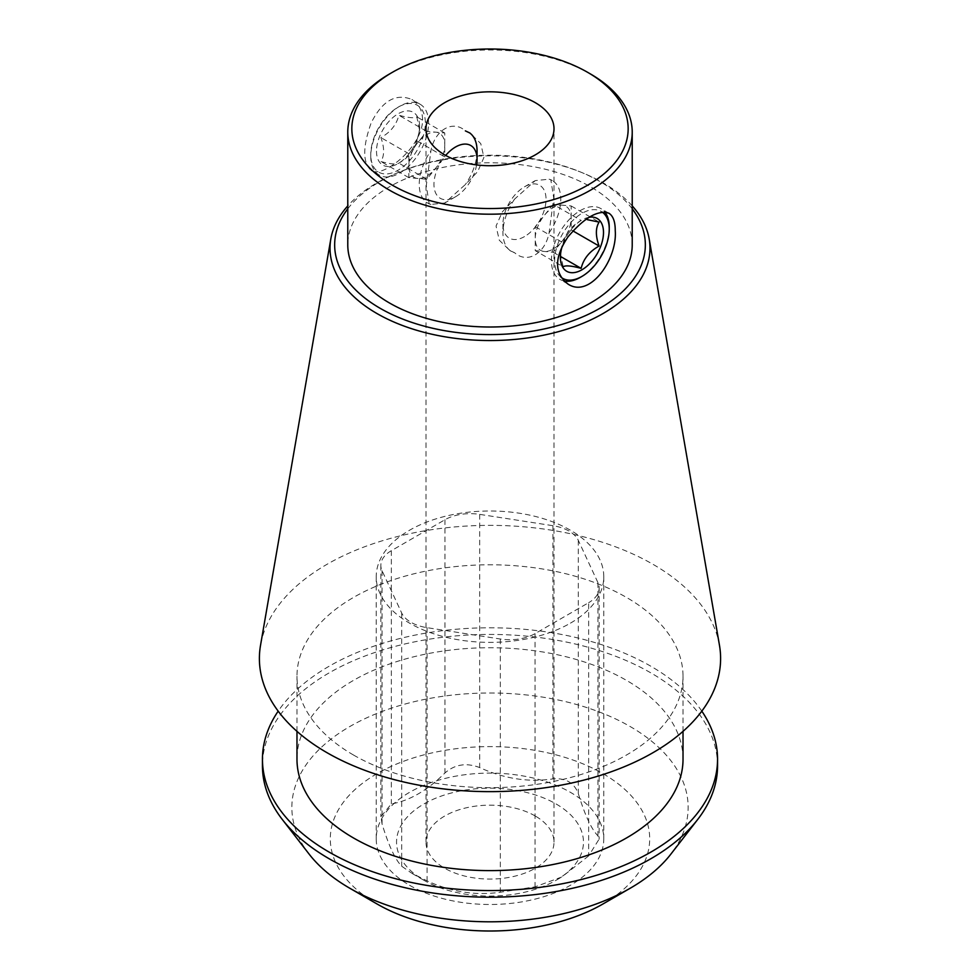<?xml version="1.0" encoding="UTF-8"?>
<svg xmlns="http://www.w3.org/2000/svg" width="980" height="980" viewBox="0 0 980 980"><rect width="100%" height="100%" fill="white"/><g stroke="black" fill="none" stroke-linecap="round" stroke-linejoin="round"><path stroke-width="0.73" stroke-dasharray="4.9 3.68" d="M535.252 815.997A64.006 36.946 0 0 0 465.512 807.986A64.006 36.946 0 0 0 425.994 842.126A64.006 36.946 0 0 0 490 879.072A64.006 36.946 0 0 0 554.006 842.126A64.006 36.946 0 0 0 535.252 815.997M470.069 133.072L468.599 132.227A40.903 23.618 -60 0 0 465.365 130.879C452.809 119.511 434.875 129.875 430.93 150.761L426.288 185.722L429.191 203.901L430.93 204.416L444.749 203.007L465.365 184.534L477.664 171.635L483.949 157.437L480.751 143.607L470.057 133.096M549.07 179.193L550.809 179.732L553.725 197.85L549.07 232.86C545.186 253.734 527.228 264.049 514.635 252.742L509.906 250.549L499.286 240.21L496.052 226.074L502.348 211.864L514.635 199.087L535.252 180.614L549.07 179.193A40.903 23.618 120 0 1 552.304 180.553L550.834 179.695M563.953 280.942A40.903 23.618 -60 0 1 559.874 279.374A40.903 23.618 -60 0 1 559.874 232.15A40.903 23.618 -60 0 1 600.777 208.532A40.903 23.618 -60 0 1 604.807 212.035M609.241 227.262A40.903 23.618 -60 0 1 580.332 277.352M549.07 232.86A40.903 23.618 120 0 0 552.304 180.553M514.635 199.087A40.903 23.618 120 0 0 502.936 232.664A40.903 23.618 120 0 0 511.401 251.395A40.903 23.618 120 0 0 514.635 252.742M430.93 204.416A40.903 23.618 -60 0 1 427.697 203.068A40.903 23.618 -60 0 1 430.93 150.761M468.599 132.227A40.903 23.618 -60 0 1 469.383 132.717M477.064 150.945A40.903 23.618 -60 0 1 465.365 184.534M422.601 119.499C422.257 110.336 418.717 103.684 411.98 99.531C395.7 92.941 382.065 100.818 371.077 123.162C362.625 146.914 362.625 162.656 371.077 170.373C382.457 179.022 422.87 146.792 422.601 119.499M370.759 156.359A40.903 23.618 120 0 0 379.223 175.077A40.903 23.618 120 0 0 410.743 164.125A40.903 23.618 120 0 0 428.591 122.966A40.903 23.618 120 0 0 420.126 104.235A40.903 23.618 120 0 0 399.668 106.269A40.903 23.618 120 0 0 370.759 156.359L370.759 154.485A38.6 22.283 -60 0 1 398.052 107.2A38.6 22.283 -60 0 1 425.345 122.966A38.6 22.283 -60 0 1 398.052 170.238A38.6 22.283 -60 0 1 370.759 154.485M588.649 855.895L561.834 876.953L535.031 886.851L500.327 892.217C475.863 895.806 451.449 892.02 427.084 880.885L411.159 872.813L401.69 866.222C395.136 859.472 388.595 845.373 382.053 823.935L380.975 816.597L391.351 803.906C409.297 800.893 427.17 790.578 444.969 772.951C454.965 764.29 466.529 762.501 479.673 767.573C504.137 778.733 528.551 782.505 552.916 778.904C565.693 777.838 574.158 782.726 578.31 793.567C584.864 815.066 591.405 829.154 597.947 835.854L599.025 839.26L588.649 855.895L588.649 602.688L535.031 633.644A35.917 20.739 180 0 1 500.327 639.009L427.084 627.678A35.917 20.739 180 0 1 401.69 613.015L382.053 570.727A35.917 20.739 180 0 1 380.84 565.362A35.917 20.739 180 0 1 391.351 550.687L444.969 519.731A35.917 20.739 180 0 1 479.673 514.365L552.916 525.697A35.917 20.739 180 0 1 578.31 540.36L597.947 582.647A35.917 20.739 180 0 1 599.16 588.012A35.917 20.739 180 0 1 588.649 602.688M602.921 904.001A159.691 92.194 0 0 0 602.921 773.612A159.691 92.194 0 0 0 377.079 773.612A159.691 92.194 0 0 0 377.079 904.001M409.542 885.259A113.778 65.684 0 0 0 570.458 885.259A113.778 65.684 0 0 0 603.778 838.807A113.778 65.684 0 0 0 490 773.11A113.778 65.684 0 0 0 376.222 838.807A113.778 65.684 0 0 0 409.542 885.259M347.777 208.814A155.355 89.695 180 0 1 399.632 171.941A155.355 89.695 180 0 1 580.368 171.941A155.355 89.695 180 0 1 599.846 181.471A155.355 89.695 180 0 1 632.223 208.814M632.223 244.89A142.222 82.112 0 0 0 490 162.778A142.222 82.112 0 0 0 347.777 244.89M389.428 74.027A142.222 82.112 180 0 1 590.573 74.027M309.117 854.107A198.156 114.403 180 0 1 377.631 713.17A198.156 114.403 180 0 1 630.115 726.511A198.156 114.403 180 0 1 670.884 854.107M717.556 765.809A227.556 131.381 0 0 0 490 634.428A227.556 131.381 0 0 0 262.444 765.809M701.815 711.149A227.556 131.381 0 0 0 490 627.788A227.556 131.381 0 0 0 278.185 711.149M683.023 759.169A193.023 111.438 0 0 0 490 647.731A193.023 111.438 0 0 0 296.977 759.169M353.51 755.029A193.023 111.438 0 0 0 563.868 779.186A193.023 111.438 0 0 0 683.023 676.225A193.023 111.438 0 0 0 490 564.786A193.023 111.438 0 0 0 296.977 676.225A193.023 111.438 0 0 0 353.51 755.029M719.467 645.281A230.606 133.145 0 0 0 490 525.366A230.606 133.145 0 0 0 260.533 645.281M632.223 205.886A159.985 92.365 0 0 0 603.116 182.868A159.985 92.365 0 0 0 583.051 173.056A159.985 92.365 0 0 0 396.949 173.056A159.985 92.365 0 0 0 347.777 205.886M570.458 623.133A113.778 65.684 0 0 0 603.778 576.681A113.778 65.684 0 0 0 490 510.997A113.778 65.684 0 0 0 376.222 576.681A113.778 65.684 0 0 0 446.464 637.38A113.778 65.684 0 0 0 570.458 623.133M556.089 803.967A93.468 53.961 180 0 1 556.089 880.273A93.468 53.961 180 0 1 423.911 880.273A93.468 53.961 180 0 1 413.879 873.425A93.468 53.961 180 0 1 429.632 800.93A93.468 53.961 180 0 1 556.089 803.967M476.599 164.897A30.478 17.591 -60 0 1 455.516 196.784A30.478 17.591 -60 0 1 434.569 189.838A30.478 17.591 -60 0 1 445.692 155.428M376.504 151.165A30.478 17.591 120 0 0 392.478 165.975A30.478 17.591 120 0 0 416.721 140.385A30.478 17.591 120 0 0 419.599 126.285A30.478 17.591 120 0 0 398.052 113.839A30.478 17.591 120 0 0 376.504 151.165M416.819 140.802C414.491 150.283 408.513 157.731 398.86 163.133C396.533 164.689 390.555 164.162 380.901 161.529C384.515 155.649 384.515 147.662 380.901 137.592C390.469 132.276 396.459 124.828 398.86 115.248C408.427 117.87 414.418 118.396 416.819 116.853L419.599 130.426L416.819 140.802L444.749 156.91L435.769 168.082A25.394 14.663 120 0 0 444.749 144.942A25.394 14.663 120 0 0 435.769 132.165A25.394 14.663 120 0 0 417.811 142.541A25.394 14.663 120 0 0 408.832 165.681A25.394 14.663 120 0 0 417.811 178.458A25.394 14.663 120 0 0 435.769 168.082L426.79 179.254L408.832 177.65L408.832 153.701L426.79 131.369L435.769 132.165L444.749 132.974L444.749 156.91M408.832 177.65L380.901 161.529M408.832 153.701L380.901 137.592M426.79 131.369L398.86 115.248M444.749 132.974L416.819 116.853M426.79 179.254L398.86 163.133M524.484 236.596A30.478 17.591 -60 0 1 502.936 224.163A30.478 17.591 -60 0 1 511.646 199.136A30.478 17.591 -60 0 1 524.484 186.825A30.478 17.591 -60 0 1 546.032 199.271A30.478 17.591 -60 0 1 524.484 236.596M561.013 277.205A38.6 22.283 -60 0 1 564.063 231.403A38.6 22.283 -60 0 1 602.247 212.096M589.237 217.266A30.478 17.591 120 0 0 562.263 246.115M553.21 204.355L535.252 226.699L535.252 250.647L553.21 252.252L571.168 229.908L571.168 205.959L562.189 205.163A25.394 14.663 -60 0 1 571.168 217.94A25.394 14.663 -60 0 1 562.189 241.08A25.394 14.663 -60 0 1 544.231 251.444A25.394 14.663 -60 0 1 535.252 238.667A25.394 14.663 -60 0 1 544.231 215.526A25.394 14.663 -60 0 1 562.189 205.163L553.21 204.355L581.14 220.476C571.573 225.792 565.582 233.24 563.182 242.82L560.401 253.183L560.401 257.336M560.401 253.183L563.182 266.768L535.252 250.647M535.252 226.699L563.182 242.82M553.21 252.252L560.621 256.527M571.168 229.908L572.92 230.913M571.168 205.959L599.099 222.08M535.031 633.644L535.031 886.851M500.327 639.009L500.327 892.217M427.084 627.678L427.084 880.885M401.69 613.015L401.69 866.222M382.053 570.727L382.053 823.935M391.351 550.687L391.351 803.906M444.969 519.731L444.969 772.951M479.673 514.365L479.673 767.573M552.916 525.697L552.916 778.904M578.31 540.36L578.31 793.567M597.947 582.647L597.947 835.854M554.006 842.126L554.006 128.772M425.994 842.126L425.994 128.772M608.923 213.236L600.777 208.532M568.02 284.078L559.874 279.374M511.401 251.395L509.919 250.537M429.179 203.914L427.697 203.068M420.126 104.235L411.98 99.531M379.223 175.077L371.077 170.373M380.84 565.362L380.84 816.597M599.16 588.012L599.16 839.26M683.023 731.362L683.023 676.225M296.977 731.362L296.977 676.225M376.222 576.681L376.222 838.807M603.778 576.681L603.778 838.807M556.089 880.273L561.834 876.953M423.911 880.273L411.11 872.886M399.632 171.941L396.949 173.056M580.368 171.941L583.051 173.056M455.516 196.784L444.749 203.007M398.052 107.2L399.668 106.269M419.599 130.426L419.599 126.285M502.936 224.163L502.936 232.664M524.484 186.825L535.252 180.614"/><path stroke-width="1.47" d="M535.252 102.643A64.006 36.946 180 0 1 554.006 128.772A64.006 36.946 180 0 1 490 165.718A64.006 36.946 180 0 1 425.994 128.772A64.006 36.946 180 0 1 465.512 94.631A64.006 36.946 180 0 1 535.252 102.643M470.057 133.096L465.365 130.879M615.244 230.717C617.498 259.161 589.899 298.741 568.02 284.078C554.116 273.236 554.116 257.495 567.996 236.878C584.313 217.621 597.959 209.745 608.923 213.236C613.162 215.943 615.269 221.774 615.244 230.717M602.247 212.096A38.6 22.283 -60 0 1 609.241 229.136A38.6 22.283 -60 0 1 581.949 276.409L580.319 277.352A40.903 23.618 -60 0 1 580.319 277.352A40.903 23.618 -60 0 1 563.953 280.942M604.807 212.035A40.903 23.618 -60 0 1 609.241 227.262L609.241 229.136M469.383 132.717A40.903 23.618 -60 0 1 477.064 150.945L477.064 159.458A30.478 17.591 -60 0 1 476.599 164.897M377.079 904.001L349.885 888.297L377.079 904.001A159.691 92.194 0 0 0 602.921 904.001L630.115 888.297A198.156 114.403 180 0 1 349.885 888.297L349.885 888.297A198.156 114.403 180 0 1 309.117 854.107L282.264 819.439A227.556 131.381 0 0 0 329.084 858.713A227.556 131.381 0 0 0 697.736 819.439A227.556 131.381 0 0 0 717.556 765.809L717.556 759.169A227.556 131.381 0 0 0 701.815 711.149M632.223 208.814A155.355 89.695 180 0 1 490 334.584A155.355 89.695 180 0 1 347.777 208.814M347.777 132.079L347.777 244.89A142.222 82.112 0 0 0 389.428 302.955A142.222 82.112 0 0 0 544.427 320.754A142.222 82.112 0 0 0 632.223 244.89L632.223 132.079A142.222 82.112 180 0 1 544.427 207.944A142.222 82.112 180 0 1 389.428 190.145A142.222 82.112 180 0 1 347.777 132.079A142.222 82.112 180 0 1 389.428 74.027L392.306 72.361A138.168 79.772 180 0 1 587.694 72.361L587.694 72.361A138.168 79.772 180 0 1 587.694 185.171A138.168 79.772 180 0 1 392.306 185.171A138.168 79.772 180 0 1 392.306 72.361M590.573 74.027L587.694 72.361L590.573 74.027A142.222 82.112 180 0 1 632.223 132.079M278.185 711.149A227.556 131.381 0 0 0 262.444 759.169L262.444 765.809A227.556 131.381 0 0 0 282.264 819.439M697.736 819.439L670.884 854.107A198.156 114.403 180 0 1 630.115 888.297M262.444 759.169A227.556 131.381 0 0 0 329.084 852.073A227.556 131.381 0 0 0 577.085 880.555A227.556 131.381 0 0 0 717.556 759.169M296.977 731.362L296.977 759.169A193.023 111.438 0 0 0 353.51 837.973A193.023 111.438 0 0 0 563.868 862.13A193.023 111.438 0 0 0 683.023 759.169L683.023 731.362M347.777 205.886A159.985 92.365 0 0 0 330.811 238.998L260.533 645.281A230.606 133.145 0 0 0 326.94 752.652A230.606 133.145 0 0 0 588.735 778.818A230.606 133.145 0 0 0 719.467 645.281L649.189 238.998A159.985 92.365 0 0 0 632.223 205.886M330.811 238.998A159.985 92.365 0 0 0 376.884 313.49A159.985 92.365 0 0 0 558.502 331.644A159.985 92.365 0 0 0 649.189 238.998M445.692 155.428A30.478 17.591 -60 0 1 477.064 159.458M580.332 277.352L581.949 276.409A38.6 22.283 -60 0 1 561.013 277.205M562.263 246.115A30.478 17.591 120 0 0 560.401 257.336A30.478 17.591 120 0 0 579.474 271.043A30.478 17.591 120 0 0 602.933 238.459A30.478 17.591 120 0 0 589.237 217.266M563.182 266.768C565.509 265.213 571.487 265.739 581.14 268.373C583.468 258.879 589.446 251.431 599.099 246.029C595.485 235.972 595.485 227.985 599.099 222.08L587.339 219.679M560.621 256.527L581.14 268.373M572.92 230.913L599.099 246.029"/></g></svg>
